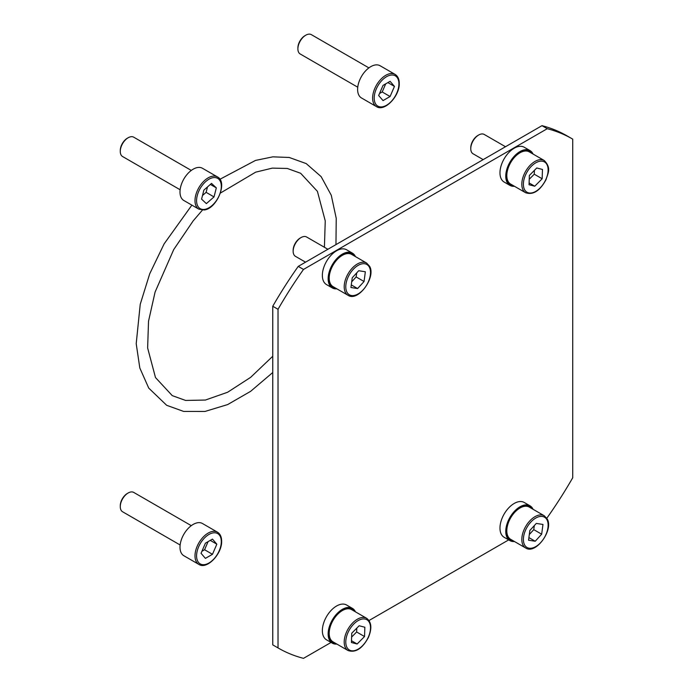<?xml version="1.0" encoding="UTF-8"?>
<svg xmlns="http://www.w3.org/2000/svg" width="693" height="693" viewBox="0 0 693 693"><rect width="100%" height="100%" fill="white"/><g stroke="black" fill="none" stroke-linecap="round" stroke-linejoin="round"><path stroke-width="1.04" d="M217.463 176.932L202.46 168.278A18.607 10.742 120 0 0 197.453 167.55A18.607 10.742 120 0 0 181.999 182.77A18.607 10.742 120 0 0 183.853 200.502L198.856 209.165A18.607 10.742 -60 0 1 197.003 191.433A18.607 10.742 -60 0 1 212.448 176.213A18.607 10.742 -60 0 1 217.463 176.932C227.971 181.878 216.97 208.55 204.314 209.979L198.856 209.165M191.294 170.426L133.749 137.197A11.166 6.445 120 0 0 130.743 136.764A11.166 6.445 120 0 0 128.162 137.751A11.166 6.445 120 0 0 120.27 151.421A11.166 6.445 120 0 0 122.583 156.531L180.137 189.761M120.27 151.421L120.27 150.511A10.048 5.804 -60 0 1 127.373 138.202L128.162 137.751M203.881 190.099L201.576 199.134L206.367 203.612L214.016 196.907L216.32 187.872L211.521 183.394L203.881 190.099M207.502 186.919L206.116 192.351L214.016 196.907M206.116 192.351L202.495 195.53M210.343 184.433L216.32 187.872M395.079 74.385L380.076 65.731A18.607 10.742 120 0 0 365.739 70.712A18.607 10.742 120 0 0 357.614 89.44A18.607 10.742 120 0 0 361.469 97.956L376.472 106.618A18.607 10.742 -60 0 1 372.617 98.094A18.607 10.742 -60 0 1 380.734 79.374A18.607 10.742 -60 0 1 395.079 74.385C397.825 76.091 399.22 79.08 399.255 83.359C399.783 96.032 384.546 112.145 376.472 106.618M368.91 67.879L311.365 34.65A11.166 6.445 120 0 0 305.778 35.204A11.166 6.445 120 0 0 297.886 48.874A11.166 6.445 120 0 0 300.199 53.985L357.753 87.214M297.886 48.874L297.886 47.964A10.048 5.804 -60 0 1 304.989 35.655L305.778 35.204M383.03 100.589L390.09 96.518L394.456 86.4L390.09 81.324L383.03 85.395L378.664 95.513L383.03 100.589M379.539 93.494L382.198 91.961L390.09 96.518M387.881 82.597L394.456 86.4M382.198 91.961L385.689 83.862M217.463 532.172L202.46 523.51A18.607 10.742 120 0 0 188.124 528.49A18.607 10.742 120 0 0 179.998 547.219A18.607 10.742 120 0 0 183.853 555.734L198.856 564.397A18.607 10.742 -60 0 1 195.002 555.881A18.607 10.742 -60 0 1 203.118 537.153A18.607 10.742 -60 0 1 217.463 532.172C220.209 533.87 221.595 536.867 221.639 541.146C222.167 553.82 206.93 569.923 198.856 564.397M191.294 525.658L133.749 492.428A11.166 6.445 120 0 0 128.162 492.983A11.166 6.445 120 0 0 120.27 506.652A11.166 6.445 120 0 0 122.583 511.763L180.137 544.993M120.27 506.652L120.27 505.743A10.048 5.804 -60 0 1 127.373 493.442L128.162 492.983M205.414 558.376L212.474 554.296L216.84 544.178L212.474 539.102L205.414 543.182L201.048 553.3L205.414 558.376M201.923 551.273L204.582 549.74L212.474 554.296M210.265 540.384L216.84 544.178M204.582 549.74L208.073 541.649M331.055 642.446L303.508 658.35A293.979 169.733 -60 0 1 278.387 648.128A293.979 169.733 -60 0 1 278.023 647.912L278.023 309.295A293.979 169.733 -60 0 1 303.508 269.43L547.245 128.707A293.979 169.733 -60 0 1 572.366 138.929A293.979 169.733 -60 0 1 572.73 139.146L572.73 477.763A293.979 169.733 -60 0 1 547.245 517.628L546.638 517.974M508.671 539.899L369.022 620.521M278.387 648.128L273.12 645.088A293.979 169.733 -60 0 1 272.756 644.88L278.023 647.912M272.756 644.88L272.756 306.254L278.023 309.295M272.756 306.254A293.979 169.733 -60 0 1 298.241 266.389L303.508 269.43M298.241 266.389L541.978 125.667L547.245 128.707M541.978 125.667A293.979 169.733 -60 0 1 567.099 135.897L572.366 138.929M366.658 618.303L351.663 609.649A18.607 10.742 120 0 0 331.704 622.998A18.607 10.742 120 0 0 333.056 641.874L348.051 650.536A18.607 10.742 -60 0 1 346.699 631.652A18.607 10.742 -60 0 1 366.658 618.303C371.561 622.054 372.132 628.447 368.381 637.491C362.318 648.639 355.544 652.988 348.051 650.536M359.147 625.753L351.749 633.22L351.429 642.515L357.138 643.996L364.535 636.538L364.864 627.243L359.147 625.753M356.774 628.144L356.644 631.981L364.535 636.538M351.62 637.049L356.644 631.981M351.49 640.739L357.138 643.996M336.209 643.702A19.647 11.348 -60 0 1 328.465 633.87M336.703 643.979A19.872 11.469 -60 0 1 328.465 633.965A19.872 11.469 -60 0 1 342.515 609.632A19.872 11.469 -60 0 1 355.301 611.754M336.85 644.066A20.097 11.599 -60 0 1 332.311 643.165A20.097 11.599 -60 0 1 328.144 633.965A20.097 11.599 -60 0 1 342.359 609.355A20.097 11.599 -60 0 1 352.399 608.359A20.097 11.599 -60 0 1 355.457 611.841M332.311 643.165L326.516 639.821A20.097 11.599 -60 0 1 323.44 623.717A20.097 11.599 -60 0 1 336.564 606.011A20.097 11.599 -60 0 1 346.613 605.015L352.399 608.359M342.437 609.675A19.647 11.348 -60 0 1 354.816 611.469M520.053 507.129A19.647 11.348 -60 0 1 526.923 505.31A19.647 11.348 -60 0 1 532.432 508.922M513.825 541.155A19.647 11.348 -60 0 1 513.028 541.12A19.647 11.348 -60 0 1 506.081 531.332M514.319 541.432A19.872 11.469 -60 0 1 513.106 541.415A19.872 11.469 -60 0 1 506.081 531.418A19.872 11.469 -60 0 1 520.131 507.085A19.872 11.469 -60 0 1 527.156 505.197A19.872 11.469 -60 0 1 532.926 509.208M514.466 541.519A20.097 11.599 -60 0 1 512.863 541.528A20.097 11.599 -60 0 1 509.927 540.618A20.097 11.599 -60 0 1 507.666 522.115A20.097 11.599 -60 0 1 527.078 504.902A20.097 11.599 -60 0 1 530.024 505.812A20.097 11.599 -60 0 1 533.073 509.294M509.927 540.618L504.132 537.274A20.097 11.599 -60 0 1 501.879 518.771A20.097 11.599 -60 0 1 524.229 502.468L530.024 505.812M520.053 151.897A19.647 11.348 -60 0 1 532.432 153.69M514.319 186.2A19.872 11.469 -60 0 1 506.081 176.187A19.872 11.469 -60 0 1 520.131 151.845A19.872 11.469 -60 0 1 532.926 153.976M514.466 186.287A20.097 11.599 -60 0 1 509.927 185.386A20.097 11.599 -60 0 1 505.76 176.187A20.097 11.599 -60 0 1 519.975 151.576A20.097 11.599 -60 0 1 530.024 150.58A20.097 11.599 -60 0 1 533.073 154.063M509.927 185.386L504.132 182.042A20.097 11.599 -60 0 1 501.056 165.939A20.097 11.599 -60 0 1 514.18 148.233A20.097 11.599 -60 0 1 524.229 147.237L530.024 150.58M513.825 185.915A19.647 11.348 -60 0 1 506.081 176.091M336.209 288.461A19.647 11.348 -60 0 1 335.412 288.435A19.647 11.348 -60 0 1 328.465 278.638M342.437 254.435A19.647 11.348 -60 0 1 349.307 252.624A19.647 11.348 -60 0 1 354.816 256.237M336.703 288.747A19.872 11.469 -60 0 1 335.49 288.73A19.872 11.469 -60 0 1 328.465 278.733A19.872 11.469 -60 0 1 342.515 254.392A19.872 11.469 -60 0 1 349.541 252.512A19.872 11.469 -60 0 1 355.301 256.523M336.85 288.834A20.097 11.599 -60 0 1 335.247 288.842A20.097 11.599 -60 0 1 332.311 287.933A20.097 11.599 -60 0 1 330.05 269.43A20.097 11.599 -60 0 1 349.463 252.217A20.097 11.599 -60 0 1 352.399 253.127A20.097 11.599 -60 0 1 355.457 256.601M332.311 287.933L326.516 284.589A20.097 11.599 -60 0 1 324.263 266.086A20.097 11.599 -60 0 1 346.613 249.783L352.399 253.127M544.274 515.765L529.279 507.103A18.607 10.742 120 0 0 512.517 515.003A18.607 10.742 120 0 0 507.96 536.347A18.607 10.742 120 0 0 510.672 539.327L525.666 547.99A18.607 10.742 -60 0 1 522.955 545.001A18.607 10.742 -60 0 1 527.512 523.665A18.607 10.742 -60 0 1 544.274 515.765L547.262 519.04C553.768 530.076 535.637 554.911 525.666 547.99M529.859 530.466L528.551 540.211L535.221 541.242L541.666 534.199L542.974 524.454L536.304 523.423L529.859 530.466M529.313 534.511L533.775 529.643L534.312 525.597M533.775 529.643L541.666 534.199M528.898 537.595L535.221 541.242M509.32 165.211A18.607 10.742 120 0 0 510.672 184.095L525.666 192.758A18.607 10.742 -60 0 1 524.315 173.874A18.607 10.742 -60 0 1 544.274 160.525L529.279 151.871A18.607 10.742 120 0 0 509.32 165.211M529.105 182.952L534.753 186.218L542.151 178.759L534.26 174.203L529.235 179.27M534.753 186.218L529.045 184.736L529.365 175.433L536.763 167.975L542.48 169.456L542.151 178.759M534.39 170.365L534.26 174.203M470.764 148.683L470.764 147.774A10.048 5.804 -60 0 1 472.115 142.178A10.048 5.804 -60 0 1 477.867 135.473L478.664 135.014A11.166 6.445 120 0 0 472.271 142.472A11.166 6.445 120 0 0 470.764 148.683A11.166 6.445 120 0 0 473.076 153.794L483.168 159.624M505.5 146.734L484.242 134.459A11.166 6.445 120 0 0 478.664 135.014M330.344 283.654A18.607 10.742 120 0 0 333.056 286.642L348.051 295.296A18.607 10.742 -60 0 1 345.339 292.316A18.607 10.742 -60 0 1 349.896 270.98A18.607 10.742 -60 0 1 366.658 263.071L351.663 254.418A18.607 10.742 120 0 0 334.901 262.318A18.607 10.742 120 0 0 330.344 283.654M364.05 281.505L365.35 271.76L358.688 270.729L352.243 277.772L350.935 287.526L357.605 288.548L364.05 281.505L356.15 276.949L356.696 272.903M356.15 276.949L351.697 281.817M351.282 284.901L357.605 288.548M327.884 249.281L306.627 237.006A11.166 6.445 120 0 0 301.039 237.56A11.166 6.445 120 0 0 293.148 251.23A11.166 6.445 120 0 0 293.832 254.556A11.166 6.445 120 0 0 295.461 256.341L305.552 262.171M293.148 251.23L293.148 250.32A10.048 5.804 -60 0 1 300.251 238.02L301.039 237.56M204.911 209.329A17.49 10.1 120 0 0 220.634 191.415A17.49 10.1 120 0 0 212.985 177.677A17.49 10.1 120 0 0 197.254 195.591A17.49 10.1 120 0 0 204.911 209.329M398.925 83.818A17.49 10.1 120 0 0 386.564 76.68A17.49 10.1 120 0 0 374.194 98.094A17.49 10.1 120 0 0 386.564 105.241A17.49 10.1 120 0 0 398.925 83.818M221.31 541.597A17.49 10.1 120 0 0 208.948 534.459A17.49 10.1 120 0 0 196.578 555.881A17.49 10.1 120 0 0 208.948 563.019A17.49 10.1 120 0 0 221.31 541.597M368.156 637.482A17.49 10.1 120 0 0 365.402 619.126A17.49 10.1 120 0 0 348.129 632.276A17.49 10.1 120 0 0 350.883 650.632A17.49 10.1 120 0 0 368.156 637.482M547.054 519.993A17.49 10.1 120 0 0 530.717 522.201A17.49 10.1 120 0 0 524.471 544.672A17.49 10.1 120 0 0 540.8 542.463A17.49 10.1 120 0 0 547.054 519.993M525.744 174.497A17.49 10.1 120 0 0 528.499 192.853A17.49 10.1 120 0 0 545.772 179.695A17.49 10.1 120 0 0 543.017 161.348A17.49 10.1 120 0 0 525.744 174.497M346.846 291.987A17.49 10.1 120 0 0 363.184 289.769A17.49 10.1 120 0 0 369.438 267.299A17.49 10.1 120 0 0 353.101 269.516A17.49 10.1 120 0 0 346.846 291.987M191.874 205.128L164.111 243.893L149.714 273.796L140.237 304.279L136.209 343.667L139.813 367.992L148.735 388.097L166.666 405.301L183.662 411.434L204.972 411.451L227.65 404.573L250.606 391.346L272.756 372.513M335.966 244.612L336.226 218.312L331.271 195.261L321.145 176.628L306.219 163.6L289.232 157.467L272.843 156.843L255.492 160.429L219.915 179.279M220.391 193.061L255.674 172.159L272.306 168.122L287.283 168.46L300.632 173.267L317.403 191.337L325.251 220.928L324.411 247.28M202.408 210.126L193.2 220.842L173.718 249.575L155.076 292.082L148.527 321.24L147.635 347.973L155.492 377.564L172.254 395.634L185.603 400.441L205.397 400.043L227.625 392.247L250.641 377.339L272.756 356.263M525.666 192.758C533.16 195.201 539.934 190.852 545.997 179.712C547.912 173.137 551.654 168.243 544.274 160.525M348.051 295.296C358.021 302.226 376.143 277.391 369.646 266.346L366.658 263.071"/></g></svg>
